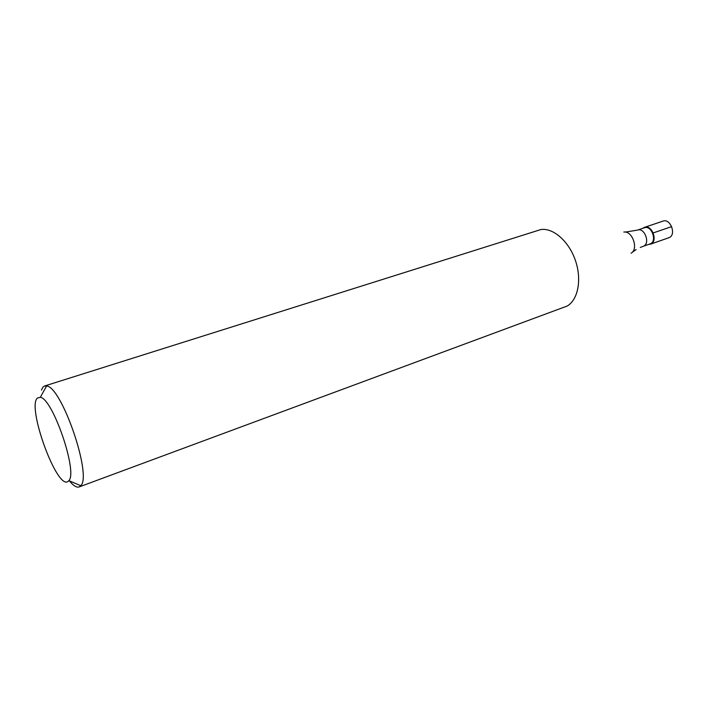 <?xml version="1.0" encoding="UTF-8"?>
<svg xmlns="http://www.w3.org/2000/svg" width="708" height="708" viewBox="0 0 708 708"><rect width="100%" height="100%" fill="white"/><g stroke="black" fill="none" stroke-linecap="round" stroke-linejoin="round"><path stroke-width="1.06" d="M650.404 244.207L669.264 237.587C676.574 234.605 670.37 218.144 663.06 221.1L644.607 227.312C651.856 224.365 658.121 241.039 650.882 244.012L648.537 244.455L650.882 244.012C658.493 240.826 651.192 223.409 644.006 227.569L644.607 227.312M642.988 228.259L644.006 227.569L642.988 228.259M650.006 243.941L650.466 243.747C657.396 240.897 651.395 224.94 644.466 227.764L637.572 230.082C644.484 227.268 650.51 243.304 643.599 246.145L650.006 243.941M79.137 486.945L567.197 306.033C578.091 299.794 582.003 279.518 575.409 260.464C568.931 241.375 553.399 227.764 540.974 229.516L44.542 386.002L46.595 385.993C61.755 386.71 92.297 475.829 80.765 485.697L79.137 486.945C76.597 487.75 73.34 485.723 69.366 480.838M41.445 390.073L43.002 387.028L44.542 386.002M37.356 398.055L40.303 397.294C52.719 398.392 77.986 472.139 68.862 480.626L67.995 481.467C57.083 490.202 26.727 407.259 37.356 398.055M671.671 226.613L653.21 232.923M631.067 253.216C638.82 249.216 632.386 230.463 623.81 232.056M640.28 247.464L643.138 246.331M636.138 249.597L632.297 252.216M625.403 232.091L637.572 230.082M68.862 480.626L80.765 485.697M40.303 397.294L46.595 385.993"/></g></svg>
